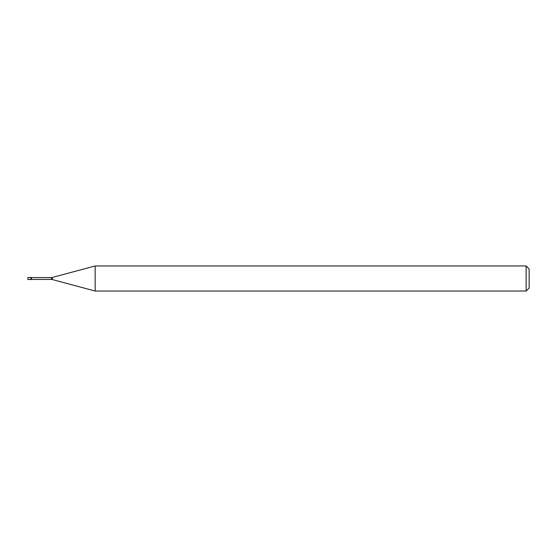 <?xml version="1.0" encoding="UTF-8"?>
<svg xmlns="http://www.w3.org/2000/svg" width="557" height="557" viewBox="0 0 557 557"><rect width="100%" height="100%" fill="white"/><g stroke="black" fill="none" stroke-linecap="round" stroke-linejoin="round"><path stroke-width="0.84" d="M95.17 291.033L95.17 265.968L52.295 277.456A3.008 3.008 0 0 1 51.516 277.56L31.457 277.56A3.008 3.008 0 0 1 30.858 277.497L27.85 277.497L27.85 279.503L30.858 279.503L30.858 277.497L30.858 279.503A3.008 3.008 0 0 1 31.457 279.44L51.516 279.44A3.008 3.008 0 0 1 52.295 279.544L95.17 291.033L526.142 291.033L526.142 265.968L529.15 268.975L529.15 288.025L526.142 291.033M95.17 265.968L526.142 265.968M31.457 277.56L31.457 279.44M51.516 277.56L51.516 279.44M52.295 277.456L52.295 279.544"/></g></svg>
